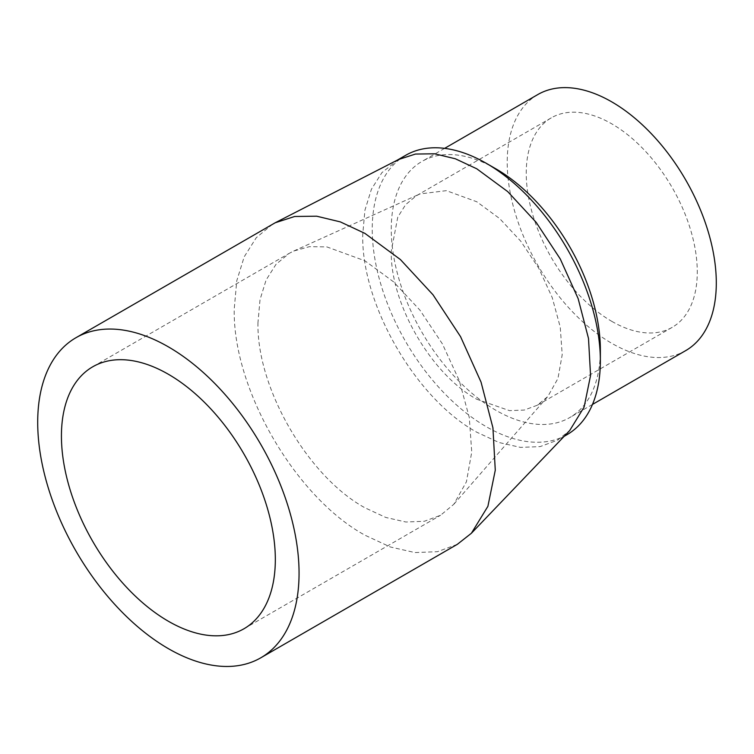 <?xml version="1.0" encoding="UTF-8"?>
<svg xmlns="http://www.w3.org/2000/svg" width="754" height="754" viewBox="0 0 754 754"><rect width="100%" height="100%" fill="white"/><g stroke="black" fill="none" stroke-linecap="round" stroke-linejoin="round"><path stroke-width="0.57" stroke-dasharray="3.77 2.83" d="M272.524 224.23L256.266 237.717L244.192 256.831L236.756 280.846L234.24 308.838C232.449 388.433 295.097 496.943 364.927 535.18L390.393 546.999L414.954 552.569L437.471 551.683L457.329 544.331M398.48 159.537L381.948 172.581L371.411 189.263L364.917 210.225L362.731 234.654C361.157 304.126 415.84 398.838 476.792 432.212L499.016 442.523L520.458 447.386L540.109 446.613L557.442 440.204L569.713 430.525M257.972 322.542C256.501 387.679 307.773 476.49 364.927 507.781L385.765 517.442L405.869 522.013L424.304 521.278L440.553 515.274L453.785 504.313L466.424 481.787L471.74 452.07L469.29 417.546L459.261 380.582L442.409 343.899L419.969 310.186L393.579 281.855L364.927 260.79L326.831 246.897L309.366 246.681L293.74 251.025L289.3 253.297L276.002 264.334L266.115 279.979L260.026 299.63L257.972 322.542M405.652 155.324A161.299 93.128 -120 0 0 380.921 284.578A161.299 93.128 -120 0 0 486.302 426.717A161.299 93.128 -120 0 0 566.951 434.709M476.792 399.252L509.525 410.638L524.266 410.053L537.253 405.247L547.838 396.481L557.951 378.47L562.201 354.71L560.241 327.104L552.22 297.547L538.742 268.217L520.807 241.252L499.704 218.603L476.792 201.761L446.33 190.649L419.865 193.948L416.321 195.767L405.68 204.598L397.782 217.105L391.269 251.139C390.091 303.221 431.09 374.229 476.792 399.252M495.821 168.802A147.85 85.362 -120 0 0 421.891 161.479A147.85 85.362 -120 0 0 399.224 279.951A147.85 85.362 -120 0 0 495.812 410.242A147.85 85.362 -120 0 0 569.741 417.565A147.85 85.362 -120 0 0 600.363 349.884M611.758 321.336A120.942 69.83 -120 0 0 672.229 327.321A120.942 69.83 -120 0 0 672.229 187.671A120.942 69.83 -120 0 0 551.287 117.85A120.942 69.83 -120 0 0 532.748 214.758A120.942 69.83 -120 0 0 611.758 321.336M537.828 94.542A147.85 85.362 -120 0 0 515.171 213.014A147.85 85.362 -120 0 0 611.758 343.306A147.85 85.362 -120 0 0 685.678 350.629M244.004 628.742L440.553 515.274M92.761 366.774L289.3 253.297M397.292 160.15L396.133 160.819M564.181 436.312L557.442 440.204M293.74 251.025L419.865 193.948M453.785 504.313L547.838 396.481M551.287 117.85L416.321 195.767M672.229 327.321L537.253 405.247M444.624 148.359L421.891 161.479M592.474 404.436L569.741 417.565"/><path stroke-width="1.13" d="M260.79 657.808L457.329 544.331L471.391 533.257L487.895 506.339L495.274 470.223L492.928 427.801L481.052 382.137L460.553 336.642L432.984 294.757L400.383 259.527L364.927 233.391L340.346 221.893L316.652 216.191L294.673 216.483L275.201 222.769L75.975 337.707A184.815 106.7 60 0 1 168.378 346.859A184.815 106.7 60 0 1 289.112 509.713A184.815 106.7 60 0 1 260.79 657.808A184.815 106.7 60 0 1 75.975 551.108A184.815 106.7 60 0 1 75.975 337.707M168.378 374.267A151.252 87.323 60 0 1 267.189 507.546A151.252 87.323 60 0 1 244.004 628.742A151.252 87.323 60 0 1 92.751 541.419A151.252 87.323 60 0 1 92.761 366.774A151.252 87.323 60 0 1 168.378 374.267M471.391 533.257L569.713 430.525L584.124 407.037L590.561 375.52L588.506 338.489L578.148 298.631L560.25 258.933L536.188 222.373L507.734 191.62L476.792 168.802L455.341 158.774L434.653 153.797L415.473 154.052L398.48 159.537L275.201 222.769M564.181 436.312L566.951 434.709A161.299 93.128 -120 0 0 600.363 360.864A161.299 93.128 -120 0 0 486.302 163.316A161.299 93.128 -120 0 0 405.652 155.324L397.292 160.15M486.302 163.316L495.821 168.802A147.85 85.362 -120 0 1 600.363 349.884L600.363 360.864M592.474 404.436L685.678 350.629A147.85 85.362 -120 0 0 685.678 179.904A147.85 85.362 -120 0 0 537.828 94.542L444.624 148.359"/></g></svg>
